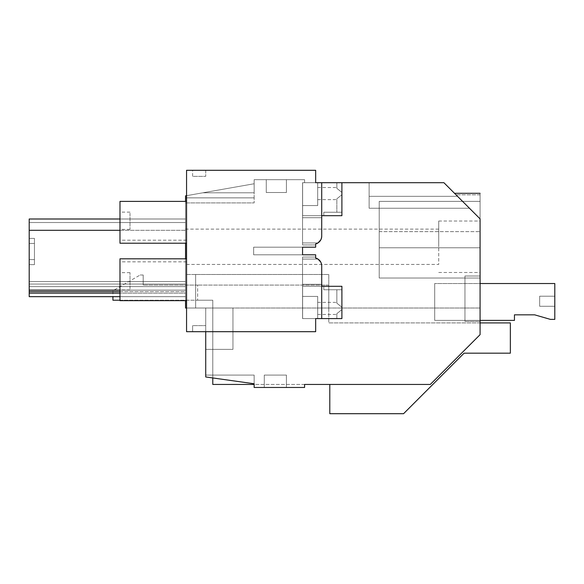 <?xml version="1.0" encoding="UTF-8"?>
<svg xmlns="http://www.w3.org/2000/svg" width="584" height="584" viewBox="0 0 584 584"><rect width="100%" height="100%" fill="white"/><g stroke="black" fill="none" stroke-linecap="round" stroke-linejoin="round"><path stroke-width="0.44" stroke-dasharray="2.92 2.19" d="M464.959 276.013L464.959 321.404L464.959 276.013L464.959 321.404L464.959 276.013L464.959 321.404L464.959 276.013L464.959 321.404L464.959 276.013L480.084 276.013L480.084 321.404L464.959 321.404L464.959 276.013L480.084 276.013L480.084 321.404L464.959 321.404L464.959 276.013L480.084 276.013L480.084 321.404L480.084 276.013L480.084 321.404L480.084 276.013L480.084 321.404L480.084 276.013L464.959 276.013M315.688 258.062A8.066 8.066 0 0 0 315.667 258.055L315.667 257.048L302.556 257.048L315.667 257.048L315.667 258.055A8.066 8.066 0 0 1 321.718 265.873L321.718 318.579L321.718 284.284L321.718 318.579L321.718 286.299L321.718 318.579L315.667 318.579L321.718 318.579L315.667 318.579L315.667 331.69L205.721 331.69L205.721 308.016L480.084 308.016L480.084 334.661L430.299 384.447L304.571 384.447L304.571 387.469L304.571 384.447L430.299 384.447L304.571 384.447L304.571 387.469L254.142 387.469L254.142 375.089L205.721 375.089L254.142 375.089L254.142 383.761L205.721 376.957L205.721 308.016L232.958 308.016L232.958 349.371L232.958 308.016L232.958 349.371L232.958 308.016L232.958 349.371L232.958 308.016L232.958 349.371L232.958 308.016L232.958 349.371L205.721 349.371L232.958 349.371L205.721 349.371L205.721 308.016L205.721 349.371L205.721 308.016L185.544 308.016L185.544 195.852L202.889 192.793L254.142 192.793L254.142 202.911L254.142 197.867L254.142 202.911L254.142 197.867L254.142 202.911L254.142 197.867L254.142 202.911L254.142 197.867L254.142 202.911L254.142 197.867L185.544 197.867L254.142 197.867L254.142 183.756L202.889 192.793L254.142 192.793L254.142 183.756L202.889 192.793L254.142 192.793L254.142 183.756L202.889 192.793L254.142 192.793L254.142 183.756L185.544 195.852L202.889 192.793L254.142 192.793L254.142 179.682L304.571 179.682L304.571 182.704L315.667 182.704L302.556 182.704L302.556 215.693L302.556 182.704L302.556 215.693L302.556 182.704L302.556 215.693L302.556 182.704L315.667 182.704L315.667 170.302L186.559 170.302L186.559 195.677L254.142 183.756L254.142 179.682L304.571 179.682L304.571 182.704L443.913 182.704L369.132 182.704L369.132 208.247L469.456 208.247L480.084 218.876L469.456 208.247L480.084 218.876L469.456 208.247L480.084 218.876L480.084 193.297L480.084 334.661L430.299 384.447L480.084 334.661L480.084 308.016L232.958 308.016L232.958 349.371L205.721 349.371L232.958 349.371L205.721 349.371L205.721 308.016L232.958 308.016L186.559 308.016L186.559 195.677M321.718 182.704L302.556 182.704L321.718 182.704L321.718 215.693L321.718 182.704L315.667 182.704L321.718 182.704L321.718 236.126L321.718 182.704L315.667 182.704L321.718 182.704L321.718 215.693L321.718 182.704L302.614 182.704L317.689 182.704L317.689 205.583L317.689 182.704L317.689 205.583L317.689 182.704L317.689 205.583L317.689 182.704L341.896 182.704L321.718 182.704L321.718 215.693L302.556 215.693L302.556 217.708L321.718 217.708L321.718 215.693L302.556 215.693L302.556 242.929L317.988 242.929L302.556 242.929L302.556 217.708L321.718 217.708L321.718 236.126A8.066 8.066 0 0 1 321.718 236.133L320.689 240.075M469.456 208.247L369.132 208.247L369.132 182.704L369.132 196.333L457.542 196.333L443.913 182.704L457.542 196.333L369.132 196.333L369.132 182.704L369.132 208.247L469.456 208.247L443.913 182.704L457.542 196.333L369.132 196.333L457.542 196.333L443.913 182.704L469.456 208.247L369.132 208.247L469.456 208.247L443.913 182.704L457.542 196.333L369.132 196.333L369.132 182.704L369.132 208.247L469.456 208.247L443.913 182.704L457.542 196.333L369.132 196.333L457.542 196.333L443.913 182.704L469.456 208.247L369.132 208.247L369.132 196.333L369.132 208.247L369.132 196.333L369.132 208.247L369.132 196.333L369.132 208.247L369.132 196.333L369.132 208.247L469.456 208.247L443.913 182.704L369.132 182.704L369.132 196.333L457.542 196.333C453.527 192.319 453.527 192.319 457.542 196.333C453.527 192.319 453.527 192.319 457.542 196.333C453.527 192.319 453.527 192.319 457.542 196.333C453.527 192.319 453.527 192.319 457.542 196.333C453.527 192.319 453.527 192.319 457.542 196.333C453.527 192.319 453.527 192.319 457.542 196.333C453.527 192.319 453.527 192.319 457.542 196.333C453.527 192.319 453.527 192.319 457.542 196.333C453.527 192.319 453.527 192.319 457.542 196.333L443.913 182.704L369.132 182.704L369.132 208.247L369.132 182.704L369.132 208.247L469.456 208.247L480.084 218.876C480.084 185.391 480.084 185.391 480.084 218.876C480.084 185.391 480.084 185.391 480.084 218.876C480.084 185.391 480.084 185.391 480.084 218.876C480.084 185.391 480.084 185.391 480.084 218.876L480.084 194.815L480.084 218.876C480.084 185.391 480.084 185.391 480.084 218.876C480.084 185.391 480.084 185.391 480.084 218.876C480.084 185.391 480.084 185.391 480.084 218.876L443.913 182.704L369.132 182.704L369.132 196.333L457.542 196.333L443.913 182.704L369.132 182.704L369.132 208.247L369.132 196.333L369.132 208.247L469.456 208.247L443.913 182.704L369.132 182.704L369.132 196.333L457.542 196.333L443.913 182.704L369.132 182.704L369.132 208.247L369.132 182.704L369.132 196.333L369.132 182.704L443.913 182.704L369.132 182.704L443.913 182.704L369.132 182.704L443.913 182.704L369.132 182.704L443.913 182.704L369.132 182.704L443.913 182.704L369.132 182.704L443.913 182.704L369.132 182.704L443.913 182.704L479.5 218.292M29.2 230.293L185.544 230.293L185.544 219L185.544 291.62L185.544 230.293L185.544 290.109L29.2 290.109L29.2 281.532L29.2 296.665L29.2 219L29.2 293.139L29.2 281.532L185.544 281.532L29.2 281.532L185.544 281.532L185.544 286.576L185.544 281.532L29.2 281.532L185.544 281.532L185.544 286.576L29.2 286.576L29.2 281.532L185.544 281.532L185.544 286.576L29.2 286.576L29.2 291.62L29.2 281.532L185.544 281.532L185.544 286.576L29.2 286.576L29.2 290.109L29.2 219L29.2 296.665L29.2 219L29.2 291.62L29.2 281.532L185.544 281.532L29.2 281.532L185.544 281.532L29.2 281.532L185.544 281.532L29.2 281.532L29.2 286.576L29.2 281.532L185.544 281.532L185.544 286.576L29.2 286.576L29.2 291.62L29.2 286.576L185.544 286.576L29.2 286.576L185.544 286.576L29.2 286.576L185.544 286.576L185.544 291.62L29.2 291.62L29.2 286.576L185.544 286.576L185.544 291.62L185.544 281.532L185.544 291.62L29.2 291.62L29.2 293.139L185.544 293.139L29.2 293.139L29.2 219L29.2 222.526L185.544 222.526L29.2 222.526L29.2 291.62L29.2 286.576L185.544 286.576L185.544 281.532L185.544 296.665L185.544 219L29.2 219L29.2 222.526L185.544 222.526L29.2 222.526L29.2 219L185.544 219L185.544 293.139L185.544 281.532L185.544 286.576L29.2 286.576L185.544 286.576L29.2 286.576L185.544 286.576L29.2 286.576L29.2 290.109L185.544 290.109L185.544 286.576L29.2 286.576L185.544 286.576L29.2 286.576L185.544 286.576L29.2 286.576L185.544 286.576L29.2 286.576L185.544 286.576L29.2 286.576L185.544 286.576L29.2 286.576L185.544 286.576L185.544 296.665L185.544 219L185.544 222.526L29.2 222.526L185.544 222.526L185.544 219L185.544 293.139L119.983 293.139M29.2 243.455L29.2 259.595L29.2 238.411L34.449 238.411L34.449 243.455L34.449 238.411L29.2 238.411L34.449 238.411L34.449 259.595L34.449 238.411L29.2 238.411L34.449 238.411L34.449 259.595L34.449 238.411L29.2 238.411L34.449 238.411L34.449 259.595L34.449 238.411L29.2 238.411L34.449 238.411L34.449 259.595L34.449 238.411L29.2 238.411L29.2 243.455L34.449 243.455L34.449 259.595L34.449 243.455L29.2 243.455L34.449 243.455L29.2 243.455L29.2 259.595L34.449 259.595L34.449 264.64L34.449 259.595L29.2 259.595L34.449 259.595L29.2 259.595L29.2 238.411L29.2 243.455L34.449 243.455L29.2 243.455L34.449 243.455L29.2 243.455L29.2 259.595L34.449 259.595L34.449 264.64L34.449 259.595L29.2 259.595L34.449 259.595L29.2 259.595L29.2 238.411L29.2 243.455L34.449 243.455L29.2 243.455L34.449 243.455L29.2 243.455L34.449 243.455L29.2 243.455L29.2 259.595L34.449 259.595L34.449 264.64L34.449 259.595L29.2 259.595L34.449 259.595L29.2 259.595L34.449 259.595L34.449 264.64L34.449 259.595L29.2 259.595L34.449 259.595L29.2 259.595L29.2 238.411L29.2 243.455L34.449 243.455L29.2 243.455L29.2 259.595L29.2 238.411L29.2 243.455L34.449 243.455L29.2 243.455M29.2 264.64L29.2 259.595L34.449 259.595L34.449 264.64L34.449 259.595L29.2 259.595L34.449 259.595L29.2 259.595L29.2 264.64L34.449 264.64L29.2 264.64L29.2 259.595L29.2 264.64L34.449 264.64L29.2 264.64L29.2 259.595L29.2 264.64L34.449 264.64L29.2 264.64L34.449 264.64L29.2 264.64L29.2 259.595L29.2 264.64L29.2 259.595L29.2 264.64L34.449 264.64L29.2 264.64M266.26 192.523L286.416 192.523L266.26 192.523L286.416 192.523L286.416 179.682L286.416 192.523L266.26 192.523L286.416 192.523L286.416 179.682L286.416 192.523L266.26 192.523L286.416 192.523L286.416 179.682L286.416 192.523L266.26 192.523L286.416 192.523L286.416 179.682L286.416 192.523L266.26 192.523L266.26 179.682L266.26 192.523L266.26 179.682L286.416 179.682L286.416 192.523L286.416 179.682L266.26 179.682L286.416 179.682L266.26 179.682L286.416 179.682L266.26 179.682L286.416 179.682L266.26 179.682L286.416 179.682L266.26 179.682L266.26 192.523M286.416 375.089L264.289 375.089L286.416 375.089L264.289 375.089L264.289 387.469L264.289 375.089L286.416 375.089L264.289 375.089L264.289 387.469L264.289 375.089L286.416 375.089L264.289 375.089L264.289 387.469L264.289 375.089L286.416 375.089L264.289 375.089L264.289 387.469L264.289 375.089L286.416 375.089L286.416 387.469L264.289 387.469L264.289 375.089L264.289 387.469L286.416 387.469L286.416 375.089L286.416 387.469L264.289 387.469L286.416 387.469L264.289 387.469L286.416 387.469L286.416 375.089L286.416 387.469L286.416 375.089L286.416 387.469L264.289 387.469L286.416 387.469L264.289 387.469L286.416 387.469L286.416 375.089M480.084 283.525L554.8 283.525L434.693 283.525L554.8 283.525L434.693 283.525L554.8 283.525L434.693 283.525L554.8 283.525L434.693 283.525L554.8 283.525L554.8 319.382L550.413 319.382L534.623 314.827L550.413 319.382L554.8 319.382L554.8 283.525L554.8 319.382L550.413 319.382L534.623 314.827L550.413 319.382L554.8 319.382L554.8 283.525L554.8 319.382L550.413 319.382L534.623 314.827L550.413 319.382L554.8 319.382L554.8 283.525L554.8 319.382L550.413 319.382L534.623 314.827L550.413 319.382L554.8 319.382L554.8 283.525L554.8 319.382L550.413 319.382L534.623 314.827L514.453 314.827L514.453 320.39L434.693 320.39L434.693 283.525L434.693 320.39L434.693 283.525L434.693 320.39L434.693 283.525L434.693 320.39L434.693 283.525L434.693 320.39L434.693 283.525L434.693 320.39L434.693 283.525L434.693 320.39L434.693 283.525L434.693 320.39L434.693 283.525L434.693 320.39L434.693 283.525L434.693 320.39L434.693 283.525L434.693 320.39L480.084 320.39L480.084 283.525L434.693 283.525L480.084 283.525L480.084 320.39L434.693 320.39L480.084 320.39L480.084 283.525L480.084 320.39L480.084 283.525L480.084 320.39L480.084 283.525L480.084 320.39L480.084 283.525L480.084 320.39L434.693 320.39L480.084 320.39M379.22 278.028L379.22 231.629L379.22 278.028L480.084 278.028L480.084 201.371L480.084 278.028L480.084 201.371L480.084 278.028L480.084 201.371L480.084 278.028L480.084 201.371L480.084 278.028L379.22 278.028L480.084 278.028L379.22 278.028L379.22 201.371L379.22 278.028L480.084 278.028L379.22 278.028L379.22 201.371L480.084 201.371L480.084 231.629L480.084 201.371L379.22 201.371L379.22 278.028L480.084 278.028L379.22 278.028L379.22 201.371L480.084 201.371L379.22 201.371L379.22 278.028L379.22 201.371L480.084 201.371L379.22 201.371L379.22 278.028L480.084 278.028L379.22 278.028M185.544 202.911L254.142 202.911L185.544 202.911L185.544 197.867L185.544 202.911L185.544 197.867L185.544 202.911L185.544 197.867L185.544 202.911L185.544 197.867L185.544 202.911L185.544 197.867L185.544 202.911L254.142 202.911L185.544 202.911M185.544 195.852L185.544 197.867L254.142 197.867L185.544 197.867L254.142 197.867L185.544 197.867L254.142 197.867L185.544 197.867L254.142 197.867L185.544 197.867L185.544 195.852L202.889 192.793L254.142 192.793L254.142 183.756L254.142 192.793L254.142 183.756L254.142 192.793L254.142 183.756L202.889 192.793L254.142 192.793L202.889 192.793L254.142 192.793L202.889 192.793L185.544 195.852L185.544 197.867L185.544 195.852L185.544 197.867L185.544 195.852L185.544 197.867L185.544 195.852L185.544 197.867L185.544 195.852L254.142 183.756L185.544 195.852M254.142 383.761L205.721 376.957L205.721 308.016L232.958 308.016L205.721 308.016L232.958 308.016L205.721 308.016L205.721 349.371L232.958 349.371L205.721 349.371L232.958 349.371L205.721 349.371L205.721 308.016L205.721 376.957L205.721 375.089L254.142 375.089L254.142 383.761L205.721 376.957L205.721 375.089L254.142 375.089L254.142 383.761L205.721 376.957L254.142 383.761L254.142 375.089L254.142 383.761L205.721 376.957L254.142 383.761L205.721 376.957L205.721 375.089L254.142 375.089L205.721 375.089L205.721 376.957L254.142 383.761L205.721 376.957L254.142 383.761L254.142 375.089L254.142 383.761L254.142 375.089L254.142 383.761L205.721 376.957L254.142 383.761L254.142 387.469L254.142 383.761M185.544 300.651L185.544 258.814M185.544 243.229L185.544 201.392M185.544 308.016L185.544 274.502L195.633 274.502L195.633 308.016L195.633 274.502L195.633 308.016L195.633 274.502L185.544 274.502L185.544 308.016L328.785 308.016L185.544 308.016M119.983 230.293L185.544 230.293L185.544 219L185.544 293.139L29.2 293.139M185.544 264.413L185.544 229.111L185.544 264.413L438.73 264.413L438.73 229.111L438.73 264.413M119.983 296.665L29.2 296.665L185.544 296.665L29.2 296.665L185.544 296.665L185.544 219L185.544 296.665L29.2 296.665L29.2 219L119.983 219M304.571 387.469L254.142 387.469L304.571 387.469M480.084 321.404L480.084 276.013L480.084 321.404L464.959 321.404L480.084 321.404M480.084 247.769L480.084 231.629L480.084 247.769L379.22 247.769L480.084 247.769M480.084 246.762L480.084 221.037L480.084 246.762M29.2 291.62L119.983 291.62M185.544 284.058L29.2 284.058L185.544 284.058M379.22 201.371L480.084 201.371L379.22 201.371L379.22 231.629L379.22 201.371L480.084 201.371L379.22 201.371M205.721 375.089L254.142 375.089L205.721 375.089M29.2 290.109L119.983 290.109M320.791 239.878A8.066 8.066 0 0 1 315.667 243.937A8.066 8.066 0 0 0 317.988 242.929L302.556 242.929L302.556 215.693L321.718 215.693L302.556 215.693L302.556 242.929L302.556 217.708L321.718 217.708L321.718 215.693L321.718 236.126C321.594 239.119 320.346 241.389 317.988 242.929L302.556 242.929L302.556 244.944L302.556 242.929L302.556 244.944L302.556 242.929L302.556 244.944L302.556 242.929L317.988 242.929L302.556 242.929L302.556 217.708L321.718 217.708L321.718 215.693L302.556 215.693L321.718 215.693L302.556 215.693L321.718 215.693L321.718 217.708L302.556 217.708L302.556 215.693L302.556 217.708L321.718 217.708L321.718 236.126C321.587 239.119 320.346 241.389 317.988 242.929A8.066 8.066 0 0 1 315.667 243.937A8.066 8.066 0 0 0 317.988 242.929A8.066 8.066 0 0 1 315.667 243.937A8.066 8.066 0 0 0 317.988 242.929C320.346 241.389 321.587 239.119 321.718 236.126L320.798 239.871L321.718 236.126M315.667 244.944L315.667 243.937L315.667 244.944L302.556 244.944L315.667 244.944L315.667 243.937L315.667 244.944L315.667 243.937L315.667 244.944L302.556 244.944L315.667 244.944M302.556 254.799L302.556 247.193L302.556 254.799L253.631 254.799L253.631 247.193L253.631 254.799L302.556 254.799L253.631 254.799L302.556 254.799L253.631 254.799L302.556 254.799L302.556 247.193L253.631 247.193L253.631 254.799L253.631 247.193L253.631 254.799L253.631 247.193L302.556 247.193L253.631 247.193L302.556 247.193L253.631 247.193L302.556 247.193L302.556 254.799M320.689 261.917L321.718 265.873C321.594 262.873 320.346 260.603 317.988 259.07L302.556 259.07L302.556 284.284L302.556 257.048L302.556 259.07L302.556 257.048L302.556 259.07L302.556 257.048L315.667 257.048L302.556 257.048L315.667 257.048L302.556 257.048L302.556 286.299L321.718 286.299L321.718 318.579L315.667 318.579L321.718 318.579L315.667 318.579L321.718 318.579L321.718 265.873L321.718 286.299L321.718 284.284L302.556 284.284L302.556 318.579L302.556 286.299L302.556 318.579L302.556 286.299L302.556 318.579L302.556 286.299L321.718 286.299L302.556 286.299L302.556 259.07L302.556 284.284L321.718 284.284L302.556 284.284L302.556 286.299L321.718 286.299L302.556 286.299L321.718 286.299L302.556 286.299L302.556 284.284L321.718 284.284L321.718 286.299L302.556 286.299L321.718 286.299L302.556 286.299L321.718 286.299L302.556 286.299L302.556 259.07L317.988 259.07A8.066 8.066 0 0 0 315.667 258.055A8.066 8.066 0 0 1 317.988 259.07L315.667 258.055L315.667 257.048L315.667 258.055A8.066 8.066 0 0 1 317.988 259.07L315.667 258.055M185.544 219L29.2 219L185.544 219M480.084 194.815L456.024 194.815L480.084 194.815M328.785 308.016L328.785 274.502L195.633 274.502L328.785 274.502L328.785 308.016M438.73 246.762L438.73 221.037L438.73 246.762M438.73 229.111L185.544 229.111M192.611 170.302L205.721 170.302L192.611 170.302L205.721 170.302L192.611 170.302L205.721 170.302L192.611 170.302L192.611 176.353L205.721 176.353L192.611 176.353L205.721 176.353L192.611 176.353L205.721 176.353L192.611 176.353L192.611 170.302M205.721 170.302L205.721 176.353L205.721 170.302M315.667 318.579L302.556 318.579L315.667 318.579M186.559 201.392L119.983 201.392L186.559 201.392L119.983 201.392L119.983 243.229L119.983 201.392L186.559 201.392L186.559 243.229L186.559 240.207L186.559 243.229L119.983 243.229C119.983 239.214 119.983 239.214 119.983 243.229C119.983 239.214 119.983 239.214 119.983 243.229L186.559 243.229L119.983 243.229L186.559 243.229L186.559 240.207L186.559 243.229L186.559 240.207L186.559 243.229L119.983 243.229C119.983 239.214 119.983 239.214 119.983 243.229C119.983 239.214 119.983 239.214 119.983 243.229L186.559 243.229L119.983 243.229C119.983 239.214 119.983 239.214 119.983 243.229C119.983 239.214 119.983 239.214 119.983 243.229L186.559 243.229L119.983 243.229L119.983 201.392L186.559 201.392L186.559 243.229M186.559 258.814L119.983 258.814C119.983 262.829 119.983 262.829 119.983 258.814C119.983 262.829 119.983 262.829 119.983 258.814L186.559 258.814L119.983 258.814C119.983 262.829 119.983 262.829 119.983 258.814C119.983 262.829 119.983 262.829 119.983 258.814L186.559 258.814L186.559 300.651L119.983 300.651L186.559 300.651L186.559 258.814L119.983 258.814L119.983 300.651L186.559 300.651L186.559 258.814L186.559 261.836L186.559 258.814L119.983 258.814C119.983 262.829 119.983 262.829 119.983 258.814C119.983 262.829 119.983 262.829 119.983 258.814L186.559 258.814C186.559 262.829 186.559 262.829 186.559 258.814C186.559 262.829 186.559 262.829 186.559 258.814L186.559 300.651L186.559 258.814L186.559 300.651L119.983 300.651L186.559 300.651M130.006 288.854L130.006 272.655L130.006 288.854M130.006 213.189L130.006 229.388L130.006 213.189M119.983 273.714L119.983 289.912L119.983 273.714M119.983 228.329L119.983 212.131L119.983 228.329M205.721 331.69L205.721 325.638L205.721 331.69L205.721 325.638L205.721 331.69L192.611 331.69L205.721 331.69L192.611 331.69L192.611 325.638L205.721 325.638L192.611 325.638L205.721 325.638L192.611 325.638L205.721 325.638L192.611 325.638L192.611 331.69L192.611 325.638L192.611 331.69L205.721 331.69L205.721 325.638L205.721 331.69L186.559 331.69L186.559 308.016M321.718 265.873C321.587 262.873 320.346 260.603 317.988 259.07C320.346 260.603 321.587 262.873 321.718 265.873L320.798 262.114L321.718 265.873L321.718 284.284L302.556 284.284L321.718 284.284M119.983 258.814L119.983 300.651L119.983 258.814M302.556 259.07L317.988 259.07L302.556 259.07M321.718 215.693L302.556 215.693L321.718 215.693L302.556 215.693L321.718 215.693L302.614 215.693L302.614 205.583L317.689 205.583L302.614 205.583L317.689 205.583L302.614 205.583L317.689 205.583L302.614 205.583L302.614 182.704L302.614 215.693L302.614 182.704L341.896 182.704L341.896 215.693L302.614 215.693L302.614 182.704L302.614 215.693L341.896 215.693L323.806 215.693L341.896 215.693L341.896 182.704L336.851 182.704L336.851 188.333L336.851 182.704L341.896 182.704L302.614 182.704L341.896 182.704L341.896 215.693L302.614 215.693L341.896 215.693L323.806 215.693L323.806 212.24L323.806 215.693L341.896 215.693L341.896 182.704L336.851 182.704L336.851 188.333L336.851 182.704L341.896 182.704L302.614 182.704L302.614 215.693L341.896 215.693L323.806 215.693L323.806 212.24L323.806 215.693L341.896 215.693L341.896 182.704L336.851 182.704L336.851 188.333L336.851 182.704L341.896 182.704L341.896 194.749L336.851 198.816L336.851 212.24L336.851 198.816L341.896 194.749L341.896 192.406L336.851 188.333L341.896 192.406L341.896 182.704L341.896 194.749L336.851 198.816L336.851 212.24L336.851 198.816L341.896 194.749L341.896 192.406L336.851 188.333L341.896 192.406L341.896 182.704L341.896 194.749L336.851 198.816L336.851 212.24L336.851 198.816L341.896 194.749L341.896 192.406L336.851 188.333L341.896 192.406L341.896 182.704M119.983 201.392L119.983 243.229L119.983 201.392M192.611 331.69L192.611 325.638L192.611 331.69M480.084 322.916L328.785 322.916L328.785 285.087L197.655 285.087L328.785 285.087L328.785 322.916L510.35 322.916L510.35 353.174L464.09 353.174L403.566 413.698L329.792 413.698L329.792 384.447L212.78 384.447L212.78 300.22L197.655 300.22L212.78 300.22L212.78 377.95M197.655 285.087L143.182 285.087L197.655 285.087L197.655 300.22L197.655 285.087M304.571 384.447L254.142 384.447M143.182 275.006L143.182 285.087L143.182 275.006L140.153 275.006L143.182 275.006M119.983 300.22L197.655 300.22L112.924 300.22L112.924 290.73L140.153 275.006L112.924 290.73L112.924 296.665M514.453 314.827L514.453 320.39L514.453 314.827L514.453 320.39L514.453 314.827L514.453 320.39L514.453 314.827L514.453 320.39L514.453 314.827L534.623 314.827L514.453 314.827M554.8 296.205L554.8 306.286L539.667 306.286L539.667 296.205L539.667 306.286L554.8 306.286L539.667 306.286L539.667 296.205L539.667 306.286L554.8 306.286L539.667 306.286L539.667 296.205L539.667 306.286L554.8 306.286L539.667 306.286L539.667 296.205L539.667 306.286L554.8 306.286L539.667 306.286L539.667 296.205L539.667 306.286L554.8 306.286L554.8 296.205L539.667 296.205L554.8 296.205L554.8 306.286L554.8 296.205L539.667 296.205L554.8 296.205L554.8 306.286L554.8 296.205L539.667 296.205L554.8 296.205L554.8 306.286L554.8 296.205L539.667 296.205L554.8 296.205L554.8 306.286L554.8 296.205L539.667 296.205L554.8 296.205M336.851 313.659L336.851 318.579L336.851 313.659L341.896 309.586L341.896 308.418L341.896 309.586L336.851 313.659L336.851 318.579L341.896 318.579L341.896 307.242L341.896 309.586L336.851 313.659L336.851 318.579L341.896 318.579L317.689 318.579L317.689 296.409L317.689 318.579L317.689 296.409L302.614 296.409L302.614 286.299L302.614 318.579L317.689 318.579L317.689 296.409L302.614 296.409L302.614 318.579L317.689 318.579L317.689 296.409L302.614 296.409L302.614 286.299L302.614 318.579L317.689 318.579L317.689 296.409L302.614 296.409L302.614 318.579L341.896 318.579L336.851 318.579L336.851 313.659L341.896 309.586L341.896 307.242L336.851 303.176L336.851 289.752L341.896 289.752L336.851 289.752L336.851 303.176L336.851 289.752L341.896 289.752L323.806 289.752L341.896 289.752L336.851 289.752L336.851 303.176L336.851 289.752L341.896 289.752L323.806 289.752L323.806 286.299L323.806 289.752L341.896 289.752L336.851 289.752L336.851 303.176L341.896 307.242L341.896 289.752L323.806 289.752L323.806 286.299L323.806 289.752L341.896 289.752L341.896 286.299L341.896 318.579L341.896 309.586L336.851 313.659L336.851 318.579L341.896 318.579L341.896 286.299L341.896 309.586L336.851 313.659M317.689 308.418L317.689 302.366L317.689 308.418M321.718 286.299L341.896 286.299L341.896 307.242L336.851 303.176L341.896 307.242L341.896 308.418L341.896 286.299L302.614 286.299L302.614 318.579L341.896 318.579L341.896 309.586L341.896 318.579L317.689 318.579L341.896 318.579L336.851 318.579L341.896 318.579L341.896 286.299L302.614 286.299L341.896 286.299L323.806 286.299L323.806 289.752L323.806 286.299L341.896 286.299L341.896 318.579L341.896 286.299L341.896 307.242L336.851 303.176L341.896 307.242L341.896 286.299L302.614 286.299L302.614 296.409L317.689 296.409L302.614 296.409L302.614 318.579L321.718 318.579M341.896 212.24L341.896 194.749L341.896 215.693L341.896 212.24L323.806 212.24L323.806 215.693L323.806 212.24L341.896 212.24L341.896 194.749L341.896 215.693L341.896 212.24L323.806 212.24L341.896 212.24L341.896 194.749L341.896 215.693L341.896 212.24L323.806 212.24L341.896 212.24M317.689 193.574L317.689 199.626L317.689 193.574C317.689 185.77 317.689 185.77 317.689 193.574C317.689 185.77 317.689 185.77 317.689 193.574L317.689 199.626L317.689 193.574C317.689 185.77 317.689 185.77 317.689 193.574C317.689 185.77 317.689 185.77 317.689 193.574L317.689 199.626L317.689 193.574C317.689 185.77 317.689 185.77 317.689 193.574C317.689 185.77 317.689 185.77 317.689 193.574M341.896 286.299L323.806 286.299L341.896 286.299M379.22 231.629L480.084 231.629L379.22 231.629M454.513 193.297L480.084 193.297L454.513 193.297M438.73 221.037L480.084 221.037M438.73 272.48L480.084 272.48M130.006 289.912L119.983 289.912M130.006 272.655L119.983 272.655M130.006 229.388L119.983 229.388M130.006 212.131L119.983 212.131M186.559 261.836L119.983 261.836M186.559 240.207L119.983 240.207M317.689 314.469L336.851 314.469M317.689 302.366L336.851 302.366M317.689 199.626L336.851 199.626M317.689 187.522L336.851 187.522"/><path stroke-width="0.88" d="M480.084 322.916L510.35 322.916L510.35 353.174L464.09 353.174L403.566 413.698L329.792 413.698L329.792 384.447L304.571 384.447L430.299 384.447L480.084 334.661L480.084 218.876C480.084 185.391 480.084 185.391 480.084 218.876L443.913 182.704L341.896 182.704L341.896 215.693L321.718 215.693M186.559 308.016L185.544 308.016L185.544 300.651M185.544 258.814L185.544 243.229M185.544 201.392L185.544 195.852L186.559 195.677M304.571 384.447L304.571 387.469L254.142 387.469L254.142 383.761L205.721 376.957L205.721 331.69M457.542 196.333C453.527 192.319 453.527 192.319 457.542 196.333M479.5 218.292L469.456 208.247M119.983 290.109L29.2 290.109L29.2 219L119.983 219M119.983 293.139L29.2 293.139L29.2 290.109M119.983 291.62L29.2 291.62M119.983 230.293L29.2 230.293M320.798 239.871L317.988 242.929A8.066 8.066 0 0 1 315.667 243.937L315.667 247.193L302.556 247.193L302.556 254.799L302.556 247.193L315.667 247.193L315.667 243.937C319.455 242.703 321.477 240.104 321.718 236.126A8.066 8.066 0 0 1 320.791 239.878L317.988 242.929L320.689 240.075M320.689 261.917L317.988 259.07A8.066 8.066 0 0 0 315.688 258.062L315.667 254.799L302.556 254.799L315.667 254.799L315.667 258.055C319.463 259.289 321.477 261.895 321.718 265.873L321.718 318.579L315.667 318.579L315.667 331.69L186.559 331.69L186.559 170.302L315.667 170.302L315.667 182.704L321.718 182.704L321.718 236.126M29.2 293.139L29.2 296.665L119.983 296.665M321.718 284.284L321.718 265.873M186.559 243.229L119.983 243.229L119.983 201.392L186.559 201.392M186.559 258.814L119.983 258.814L119.983 300.651L186.559 300.651M320.798 262.114L317.988 259.07L320.798 262.114M212.78 377.95L212.78 384.447L254.142 384.447M119.983 300.22L112.924 300.22L112.924 296.665M480.084 283.525L554.8 283.525L554.8 319.382L550.413 319.382L534.623 314.827L514.453 314.827L514.453 320.39L480.084 320.39M534.623 314.827L514.453 314.827L534.623 314.827M321.718 286.299L341.896 286.299L341.896 318.579L321.718 318.579M341.896 182.704L321.718 182.704M454.513 193.297L480.084 193.297"/></g></svg>
